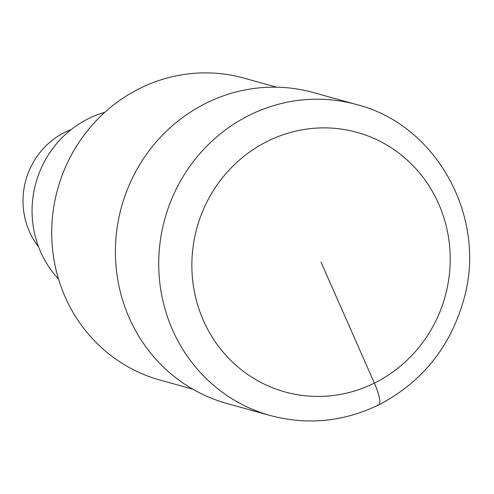 <?xml version="1.0" encoding="UTF-8"?>
<svg xmlns="http://www.w3.org/2000/svg" width="494" height="494" viewBox="0 0 494 494"><rect width="100%" height="100%" fill="white"/><g stroke="black" fill="none" stroke-linecap="round" stroke-linejoin="round"><path stroke-width="0.74" d="M276.646 87.185L243.943 78.101A156.709 149.781 105.5 0 0 139.932 88.358A156.709 149.781 105.5 0 0 52.098 243.863A156.709 149.781 105.5 0 0 160.031 380.071M104.827 112.305A100.121 95.7 105.5 0 0 88.426 118.64A100.121 95.7 105.5 0 0 58.514 279.017M71.192 129.552A74.545 71.247 105.5 0 0 64.961 132.281A74.545 71.247 105.5 0 0 38.594 246.895M226.962 403.499L270.286 415.534C308.491 425.618 345.479 421.641 381.257 403.604C423.451 380.658 451.047 345.633 464.057 298.524C487.17 216.983 436.474 124.599 356.668 104.58L313.344 92.545A161.365 154.233 105.5 0 0 206.239 103.11A161.365 154.233 105.5 0 0 115.794 263.234A161.365 154.233 105.5 0 0 226.944 403.493M377.391 404.975A26.664 5.953 -116.4 0 0 374.384 383.122L321.032 262.153M356.674 104.58A161.365 154.233 105.5 0 0 249.563 115.145A161.365 154.233 105.5 0 0 159.117 275.269A161.365 154.233 105.5 0 0 270.261 415.528M267.68 141.185A134.701 128.749 105.5 0 0 245.821 373.124A134.701 128.749 105.5 0 0 449.596 272.151A134.701 128.749 105.5 0 0 267.68 141.185M160.056 380.077L192.759 389.167"/></g></svg>
